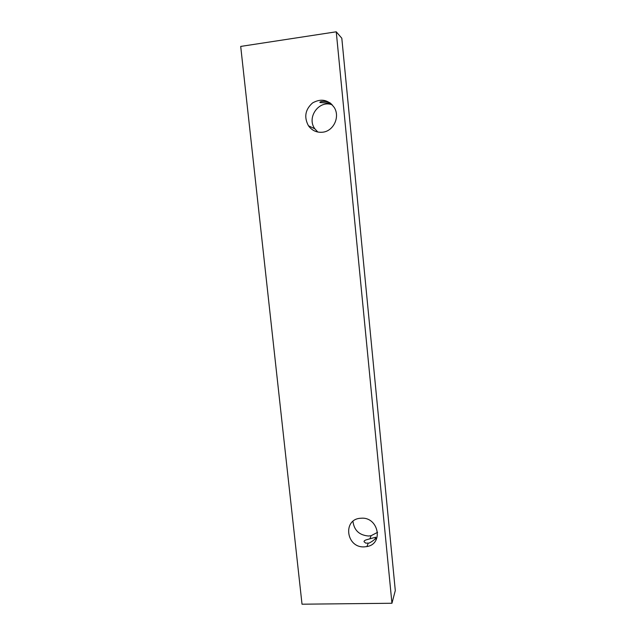 <?xml version="1.0" encoding="UTF-8"?>
<svg xmlns="http://www.w3.org/2000/svg" width="636" height="636" viewBox="0 0 636 636"><rect width="100%" height="100%" fill="white"/><g stroke="black" fill="none" stroke-linecap="round" stroke-linejoin="round"><path stroke-width="0.95" d="M336.245 31.8L341.81 38.232L395.298 590.582L391.943 603.262L336.245 31.8L240.702 46.42L302.02 604.2L391.943 603.262M322.627 132.209C316.736 132.741 312.014 130.595 308.452 125.769C303.841 117.127 305.208 109.511 312.578 102.929C321.14 98.151 328.375 99.685 334.274 107.532C340.284 116.96 333.463 131.247 322.627 132.209M364.301 546.873C345.928 548.041 342.406 518.761 360.954 518.253C378.372 516.4 384.08 543.852 366.916 546.57L364.301 546.873M317.833 132.042L314.868 128.838C306.218 117.461 319.312 99.359 332.358 104.932M377.609 532.316L371.098 535.711L368.57 536.013C359.284 535.234 354.085 530.345 352.964 521.337M331.507 104.066L327.548 103.024L319.94 102.523C319.264 101.148 327.445 100.663 330.76 103.406M369.174 543.065L365.772 543.144L364.07 541.769C363.887 540.886 364.921 540.155 367.171 539.574L375.741 537.213C375.781 538.748 373.594 540.695 369.174 543.065M314.868 128.838L308.452 125.769M371.098 535.711L369.89 538.859M368.188 543.271L366.916 546.57M376.011 539.988L375.741 537.213"/></g></svg>
